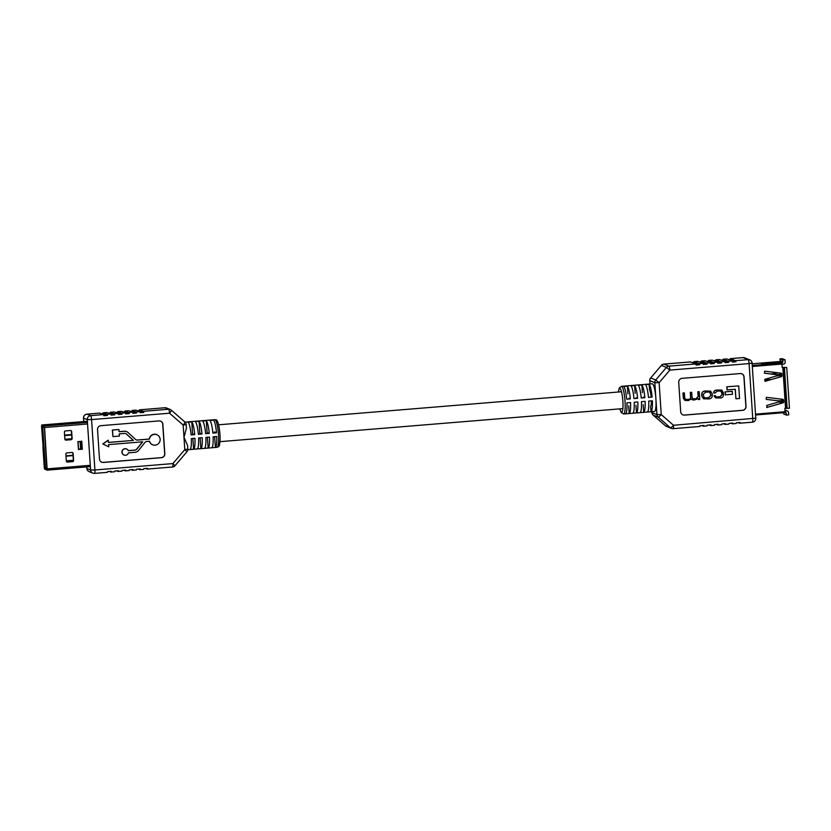 <?xml version="1.0" encoding="UTF-8"?>
<svg xmlns="http://www.w3.org/2000/svg" width="831" height="831" viewBox="0 0 831 831"><rect width="100%" height="100%" fill="white"/><g stroke="black" fill="none" stroke-linecap="round" stroke-linejoin="round"><path stroke-width="1.25" d="M650.985 411.729A13.878 2.441 -94.7 0 0 652.356 400.771L648.731 401.072A13.878 2.441 -94.7 0 1 647.349 412.031L650.985 411.729L650.621 406.266A8.455 1.485 -94.7 0 0 651.369 400.854M651.109 396.688A8.455 1.485 -94.7 0 0 649.53 389.853L649.167 384.389A13.878 2.441 -94.7 0 1 652.117 397.093L651.109 396.688M43.337 447.016L44.521 467.718L47.097 468.757L44.355 427.425L41.768 426.386L43.326 446.943M42.932 447.057L44.292 467.624L44.645 469.131L47.18 470.149L44.573 427.518L44.23 426.012L41.695 424.994L41.55 426.293L43.139 446.953M70.884 430.541A1.111 1.091 -68 0 1 71.445 431.434L71.913 438.415A1.111 1.091 -68 0 1 70.895 439.609L65.815 440.025A1.111 1.091 -68 0 1 65.441 439.994M72.339 452.5A1.111 1.091 -68 0 1 72.899 453.383L73.367 460.374A1.111 1.091 -68 0 1 72.349 461.569L67.269 461.984A1.111 1.091 -68 0 1 66.896 461.943M71.663 431.518L72.131 438.508A1.111 1.091 -68 0 1 71.113 439.703L66.033 440.118A1.111 1.091 -68 0 1 64.87 439.1L64.403 432.12A1.111 1.091 -68 0 1 65.42 430.925L70.51 430.51A1.111 1.091 -68 0 1 71.663 431.518L71.445 431.434M73.128 453.477L73.585 460.457A1.111 1.091 -68 0 1 72.577 461.652L67.488 462.067A1.111 1.091 -68 0 1 66.335 461.06L65.867 454.069A1.111 1.091 -68 0 1 66.885 452.874L71.965 452.459A1.111 1.091 -68 0 1 73.128 453.477L72.899 453.383M80.15 441.645L80.638 448.937L79.215 449.114L81.698 448.917L80.836 448.917L80.358 441.625M81.698 448.917L81.511 441.448L78.062 441.635L78.581 449.415L79.215 449.114M78.727 441.76L81.77 441.178L82.3 449.27L78.581 449.415M81.77 441.178L78.665 441.77M42.443 433.304L42.537 434.81L42.443 433.304L43.025 434.623M44.645 466.503L44.23 460.488L44.645 466.534L45.321 466.804L42.745 428.007L42.069 427.736L42.506 434.312L42.069 427.736A1.111 1.091 112 0 1 42.786 426.615A1.111 1.111 0 0 0 42.049 427.716M47.035 467.853L45.321 466.804M71.684 435.039L64.641 435.61M64.631 435.496L71.674 434.925M64.901 439.287L71.892 438.716M73.024 455.263L65.981 455.845M66.387 461.35L73.315 460.79M66.355 461.247L73.346 460.665M44.469 429.149L46.588 465.568M43.877 426.864L42.745 428.007M45.321 467.479A1.111 1.091 -68 0 1 44.645 466.534L44.625 466.523A1.111 1.111 0 0 0 45.321 467.479L46.609 467.874M42.506 433.709L42.724 434.436L42.506 433.709M65.026 439.589L71.778 439.038M73.055 455.617L66.002 456.188L73.045 455.575M133.407 440.409L126.603 434.135A2.742 2.69 112 0 0 124.588 433.439L119.238 433.886L119.384 436.067L112.933 436.597L112.497 430.063L118.947 429.534L119.093 431.725L124.453 431.289A4.913 4.82 -68 0 1 128.057 432.525L135.484 439.381A2.742 2.69 112 0 0 137.499 440.077L149.414 439.1A5.495 5.391 -68 0 1 160.154 439.298A5.495 5.391 -68 0 1 149.559 441.261L146.807 441.479A2.742 2.69 112 0 0 144.906 442.497L138.465 450.495A4.913 4.82 -68 0 1 135.058 452.303L128.431 452.853A3.293 3.231 -68 0 1 124.079 455.076A3.293 3.231 -68 0 1 122.323 450.818A3.293 3.231 -68 0 1 128.286 450.693L134.913 450.153A2.742 2.69 112 0 0 136.814 449.135L142.714 441.822L108.591 444.616L108.736 446.808L102.795 443.941L108.165 440.212L108.456 442.456L133.407 440.409L108.446 442.393M156.758 434.623A5.495 5.391 112 0 0 149.279 439.048L137.364 440.025A2.742 2.69 -68 0 1 136.222 439.869M139.972 469.66L143.493 469.37A3.698 0.654 -94.7 0 0 143.545 469.38A3.698 0.654 -94.7 0 0 143.877 468.632L147.502 468.331A3.698 0.654 -94.7 0 1 147.18 469.079A3.698 0.654 -94.7 0 1 147.118 469.068L145.654 468.487M94.599 473.379L107.189 472.351A3.698 0.654 -94.7 0 0 107.251 472.361A3.698 0.654 -94.7 0 0 107.573 471.613L111.198 471.312A3.698 0.654 -94.7 0 1 110.876 472.06A3.698 0.654 -94.7 0 1 110.824 472.05L109.36 471.457M110.928 472.039L114.449 471.748A3.698 0.654 -94.7 0 0 114.512 471.759A3.698 0.654 -94.7 0 0 114.834 471.011L118.459 470.72A3.698 0.654 -94.7 0 1 118.137 471.468A3.698 0.654 -94.7 0 1 118.075 471.457L116.62 470.865M118.189 471.447L121.71 471.156A3.698 0.654 -94.7 0 0 121.762 471.167A3.698 0.654 -94.7 0 0 122.095 470.419L125.72 470.117A3.698 0.654 -94.7 0 1 125.398 470.865A3.698 0.654 -94.7 0 1 125.336 470.855L123.881 470.273M125.45 470.855L128.971 470.564A3.698 0.654 -94.7 0 0 129.023 470.575A3.698 0.654 -94.7 0 0 129.356 469.827L132.981 469.525A3.698 0.654 -94.7 0 1 132.659 470.273A3.698 0.654 -94.7 0 1 132.596 470.263L131.142 469.671M132.711 470.253L136.232 469.962A3.698 0.654 -94.7 0 0 136.284 469.972A3.698 0.654 -94.7 0 0 136.616 469.224L140.242 468.933A3.698 0.654 -94.7 0 1 139.92 469.681A3.698 0.654 -94.7 0 1 139.857 469.671L138.403 469.079M137.416 410.732L139.203 410.576A3.698 0.654 85.3 0 1 139.525 409.828A3.698 0.654 85.3 0 1 139.587 409.839L143.285 411.335A3.698 0.654 85.3 0 1 143.794 412.425L140.159 412.727A3.698 0.654 85.3 0 0 139.65 411.625L135.952 410.14L132.326 410.431L136.024 411.927A3.698 0.654 85.3 0 1 136.533 413.028L132.898 413.319A3.698 0.654 85.3 0 0 132.399 412.228L128.701 410.732L125.066 411.033L128.763 412.519A3.698 0.654 85.3 0 1 129.272 413.62L125.637 413.921A3.698 0.654 85.3 0 0 125.138 412.82L121.44 411.324L117.805 411.625L121.503 413.121A3.698 0.654 85.3 0 1 122.012 414.212L118.376 414.513A3.698 0.654 85.3 0 0 117.877 413.412L114.179 411.927L110.544 412.218L114.242 413.713A3.698 0.654 85.3 0 1 114.751 414.814L111.115 415.105A3.698 0.654 85.3 0 0 110.616 414.015L106.919 412.519L103.283 412.82L106.981 414.305A3.698 0.654 85.3 0 1 107.49 415.407L103.865 415.708A3.698 0.654 85.3 0 0 103.356 414.607L99.658 413.111L86.954 414.16L90.652 415.645L103.356 414.607M191.348 438.581A13.878 2.441 85.3 0 1 189.967 449.54L193.602 449.239A13.878 2.441 85.3 0 0 194.973 438.28L191.348 438.581M188.159 422.2A13.878 2.441 85.3 0 1 191.109 434.904L194.734 434.603A13.878 2.441 85.3 0 0 191.784 421.909L188.159 422.2M147.18 469.079L172.536 467.001A3.698 3.698 0 0 0 175.05 465.713L172.91 463.584L184.804 449.613L183.994 437.345L186.435 428.204L186.196 424.558L183.173 425.077L169.555 413.204L91.566 419.593L94.911 469.982L172.91 463.584A3.698 0.654 85.3 0 1 172.536 467.001A3.698 0.654 85.3 0 1 172.474 466.991L147.232 469.068M171.352 410.182L184.898 421.992A3.698 0.686 131.1 0 1 184.939 422.023A3.698 0.686 131.1 0 1 183.173 425.077L183.994 437.345L187.577 445.458L187.827 449.104L184.804 449.613L186.944 451.742L175.05 465.713M195.42 421.608A13.878 2.441 85.3 0 1 198.36 434.312L201.995 434.011A13.878 2.441 85.3 0 0 199.045 421.307L195.42 421.608M198.609 437.989A13.878 2.441 85.3 0 1 197.227 448.948L200.863 448.647A13.878 2.441 85.3 0 0 202.234 437.688L198.609 437.989M202.671 421.016A13.878 2.441 85.3 0 1 205.621 433.709L209.256 433.418A13.878 2.441 85.3 0 0 206.306 420.715L202.671 421.016M205.87 437.386A13.878 2.441 85.3 0 1 204.488 448.345L208.124 448.054A13.878 2.441 85.3 0 0 209.495 437.096L205.87 437.386M209.931 420.413A13.878 2.441 85.3 0 1 212.881 433.117L216.517 432.816A13.878 2.441 85.3 0 0 213.567 420.122L209.931 420.413M213.131 436.794A13.878 2.441 85.3 0 1 211.749 447.753L215.385 447.452A13.878 2.441 85.3 0 0 216.756 436.493L213.131 436.794M191.784 421.909L192.574 433.73L194.734 434.603M192.885 438.456L193.602 449.239M199.045 421.307L199.835 433.138L201.995 434.011M200.146 437.864L200.863 448.647M206.306 420.715L207.096 432.546L209.256 433.418M207.407 437.262L208.124 448.054M214.356 431.943L216.517 432.816M214.668 436.67L215.385 447.452M101.662 462.171A3.698 3.625 112 0 0 103.221 462.4L161.297 457.632A3.698 3.625 112 0 0 164.683 453.653L162.731 424.236A3.698 3.625 112 0 0 160.549 421.13M149.435 441.271A5.495 5.391 112 0 0 152.644 444.814M126.468 448.948A3.293 3.231 112 0 0 122.178 450.766A3.293 3.231 112 0 0 124.016 455.045M142.527 441.832L136.679 449.083A2.742 2.69 -68 0 1 134.778 450.09L128.254 450.631M125.73 433.595A2.742 2.69 -68 0 1 126.468 434.083L133.272 440.357M118.947 429.534L112.362 430.011L112.933 436.597M126.541 431.58A4.913 4.82 112 0 0 124.307 431.227L119.093 431.653M164.818 453.716L162.866 424.288A3.698 3.625 112 0 0 158.991 420.912L100.915 425.669A3.698 3.625 112 0 0 97.528 429.648L99.481 459.065A3.698 3.625 112 0 0 103.356 462.452L161.432 457.684A3.698 3.625 112 0 0 164.818 453.716L164.683 453.653M108.736 446.808L102.795 443.941M102.93 443.993L108.31 440.264M106.804 412.529A3.698 0.654 85.3 0 1 106.856 412.508L103.231 412.81A3.698 0.654 85.3 0 0 102.899 413.558L101.112 413.703M114.065 411.937A3.698 0.654 85.3 0 1 114.117 411.916L110.492 412.218A3.698 0.654 85.3 0 0 110.159 412.965L108.373 413.111M121.326 411.335A3.698 0.654 85.3 0 1 121.378 411.324L117.753 411.615A3.698 0.654 85.3 0 0 117.42 412.363L115.634 412.508M128.587 410.743A3.698 0.654 85.3 0 1 128.639 410.722L125.003 411.023A3.698 0.654 85.3 0 0 124.681 411.771L122.895 411.916M135.9 410.13L132.264 410.431A3.698 0.654 85.3 0 0 131.942 411.179L130.155 411.324M102.899 413.558L107.49 415.407M110.159 412.965L114.751 414.814M117.42 412.363L122.012 414.212M124.681 411.771L129.272 413.62M131.942 411.179L136.533 413.028M139.203 410.576L143.794 412.425M763.014 364.196L779.312 362.493L761.238 363.438L775.988 362.69L763.014 364.196M765.309 381.356L764.987 379.31L776.331 375.996A0.935 0.924 -68 0 1 776.518 375.965L778.335 375.809L778.74 374.947L776.434 374.667A0.935 0.924 -68 0 1 776.247 374.667L764.468 373.202L764.634 371.156L781.078 373.171A0.935 0.924 -68 0 1 781.878 374.033L781.992 375.705A0.935 0.924 -68 0 1 781.317 376.682L764.946 381.315M767.044 407.512L766.722 405.466L778.076 402.152A0.935 0.924 -68 0 1 778.252 402.121L780.07 401.965L780.475 401.103L778.169 400.822A0.935 0.924 -68 0 1 777.982 400.822L766.203 399.368L766.369 397.311L782.812 399.327A0.935 0.924 -68 0 1 783.612 400.189L783.726 401.861A0.935 0.924 -68 0 1 783.051 402.838L766.681 407.47M785.077 410.971L786.562 410.846A1.88 1.839 112 0 1 788.536 412.571L788.681 414.898L786.386 415.095L786.261 413.225A0.935 0.924 -68 0 0 785.274 412.363L785.108 412.373M781.587 403.17L781.327 399.15M779.852 377.014L779.582 372.994M771.76 379.383L764.655 379.964M782.179 367.406L786.739 367.427L789.45 408.25L784.9 408.301L785.025 412.571L755.576 414.991L785.025 412.571M785.544 408.239L782.833 367.416L782.189 367.479L781.961 364.061L752.356 366.492M782.979 399.368A0.935 0.924 -68 0 1 783.488 400.137L783.602 401.809A0.935 0.924 -68 0 1 782.916 402.786L766.92 407.46M780.122 400.687L778.045 400.771A0.935 0.924 -68 0 1 777.858 400.771L766.14 399.337M781.244 373.212A0.935 0.924 -68 0 1 781.753 373.981L781.857 375.654A0.935 0.924 -68 0 1 781.182 376.63L765.174 381.304M778.387 374.532L776.299 374.615A0.935 0.924 -68 0 1 776.112 374.615L764.406 373.171M778.19 361.651L779.249 361.755A0.935 0.924 112 0 0 780.112 360.737L779.987 358.867L782.719 359.979L782.844 361.838A0.935 0.924 -68 0 1 781.981 362.856L781.337 362.908L781.961 364.061M779.987 358.867L782.293 358.68L785.025 359.781L785.181 362.119A1.88 1.839 112 0 1 783.456 364.144L781.971 364.258M782.833 367.416L784.433 367.624L787.144 408.447M786.739 367.427L784.433 367.624M785.025 359.781L782.719 359.979M786.386 415.095L783.654 413.983L783.56 412.695M780.351 373.088L780.6 376.796M782.096 399.244L782.335 402.952M771.168 379.559L764.665 380.089M778.439 372.849L770.742 373.95M780.361 401.83L780.475 403.502M629.202 413.516A13.878 2.441 -94.7 0 0 630.573 402.557L626.948 402.858A13.878 2.441 -94.7 0 1 625.566 413.817L629.202 413.516L628.693 405.829M630.334 398.88A13.878 2.441 -94.7 0 0 627.384 386.176L623.759 386.477A13.878 2.441 -94.7 0 1 626.699 399.181L630.334 398.88L628.932 398.319M636.463 412.924A13.878 2.441 -94.7 0 0 637.834 401.965L634.209 402.256A13.878 2.441 -94.7 0 1 632.827 413.215L636.463 412.924L635.954 405.237M637.595 398.288A13.878 2.441 -94.7 0 0 634.645 385.584L631.009 385.885A13.878 2.441 -94.7 0 1 633.96 398.579L637.595 398.288L636.182 397.717M643.724 412.321A13.878 2.441 -94.7 0 0 645.095 401.373L641.47 401.664A13.878 2.441 -94.7 0 1 640.088 412.623L643.724 412.321L643.204 404.635M644.856 397.685A13.878 2.441 -94.7 0 0 641.906 384.992L638.27 385.283A13.878 2.441 -94.7 0 1 641.22 397.987L644.856 397.685L643.443 397.125M649.167 384.389L645.531 384.691A13.878 2.441 -94.7 0 1 648.481 397.395L652.117 397.093M623.645 413.983A13.878 2.441 85.3 0 0 624.985 400.563A13.878 2.441 85.3 0 0 621.598 386.363A13.878 2.441 85.3 0 0 621.38 386.332L652.231 383.797A13.878 2.441 85.3 0 1 652.449 383.839A13.878 2.441 85.3 0 1 655.888 398.641A13.878 2.441 85.3 0 1 654.496 411.459L623.645 413.983L621.224 412.581L619.833 408.862M739.756 423.197L752.346 422.169A3.698 0.654 -94.7 0 0 752.398 422.179L739.694 423.218A3.698 0.654 85.3 0 0 740.026 422.47L736.391 422.761A3.698 0.654 85.3 0 1 736.069 423.519L732.433 423.81A3.698 0.654 85.3 0 0 732.765 423.062L729.13 423.363A3.698 0.654 85.3 0 1 728.808 424.111L725.172 424.412A3.698 0.654 85.3 0 0 725.505 423.654L721.869 423.955A3.698 0.654 85.3 0 1 721.547 424.703L717.911 425.005A3.698 0.654 85.3 0 0 718.244 424.257L714.608 424.548A3.698 0.654 85.3 0 1 714.286 425.306L710.661 425.597A3.698 0.654 85.3 0 0 710.983 424.849L707.347 425.15A3.698 0.654 85.3 0 1 707.025 425.898L703.4 426.199A3.698 0.654 85.3 0 0 703.722 425.441L700.097 425.742A3.698 0.654 85.3 0 1 699.764 426.49A3.698 0.654 85.3 0 1 699.712 426.48L673.193 428.661M703.4 426.199A3.698 0.654 85.3 0 1 703.338 426.189L701.873 425.597M707.025 425.898A3.698 0.654 85.3 0 1 706.973 425.888L703.452 426.178M710.661 425.597A3.698 0.654 85.3 0 1 710.598 425.586L709.134 425.005M714.286 425.306A3.698 0.654 85.3 0 1 714.224 425.295L710.713 425.576M717.911 425.005A3.698 0.654 85.3 0 1 717.859 424.994L716.395 424.402M721.547 424.703A3.698 0.654 85.3 0 1 721.485 424.693L717.974 424.984M725.172 424.412A3.698 0.654 85.3 0 1 725.12 424.402L723.656 423.81M728.808 424.111A3.698 0.654 85.3 0 1 728.745 424.101L725.234 424.392M732.433 423.81A3.698 0.654 85.3 0 1 732.381 423.8L730.916 423.218M736.069 423.519A3.698 0.654 85.3 0 1 736.006 423.509L732.495 423.789M739.694 423.218A3.698 0.654 85.3 0 1 739.642 423.208L738.177 422.615M735.487 360.685L748.191 359.646L743.143 357.61L730.439 358.649L735.487 360.685A3.698 0.654 -94.7 0 1 735.996 361.786L732.36 362.077A3.698 0.654 -94.7 0 0 731.851 360.986L726.813 358.95L723.178 359.252L728.226 361.277A3.698 0.654 -94.7 0 1 728.735 362.378L725.099 362.68A3.698 0.654 -94.7 0 0 724.59 361.578L719.553 359.543L715.927 359.844L720.965 361.88A3.698 0.654 -94.7 0 1 721.474 362.97L717.839 363.272A3.698 0.654 -94.7 0 0 717.34 362.171L712.292 360.145L708.666 360.436L713.704 362.472A3.698 0.654 -94.7 0 1 714.213 363.573L710.578 363.864A3.698 0.654 -94.7 0 0 710.079 362.773L705.031 360.737L701.406 361.038L706.443 363.064A3.698 0.654 -94.7 0 1 706.952 364.165L703.317 364.466A3.698 0.654 -94.7 0 0 702.818 363.365L697.77 361.329L694.145 361.63L699.183 363.666A3.698 0.654 -94.7 0 1 699.692 364.757L696.066 365.058A3.698 0.654 -94.7 0 0 695.557 363.957L690.509 361.932A3.698 0.654 -94.7 0 0 690.457 361.921A3.698 0.654 -94.7 0 0 690.395 361.932M699.245 391.702L697.947 391.817L698.269 396.688L695.983 398.849L692.94 398.807L692.015 397.041L691.704 392.325L690.405 392.429L690.717 397.041C691.091 398.381 690.249 399.202 688.213 399.482L685.637 399.399L684.723 397.987L684.38 392.928L683.092 393.032L683.435 398.246L684.931 400.417L688.535 400.532L691.288 398.859L693.864 400.095L698.466 398.672L698.559 399.586L699.764 399.482L699.245 391.702L697.811 391.754L698.133 396.636L695.838 398.787L692.877 398.787M698.372 398.818L698.559 399.586M691.247 398.973L692.358 399.877M684.38 392.928L682.947 392.98L683.3 398.194L684.858 400.397M691.704 392.325L690.27 392.377L690.571 396.979C690.945 398.329 690.114 399.14 688.068 399.431L685.575 399.368M735.934 398.787L739.548 398.485L738.717 385.896L726.834 386.81L727.032 389.874L735.3 389.261L735.934 398.787L735.165 389.272M741.751 373.784A3.698 3.625 -68 0 1 743.922 376.89L745.885 406.317A3.698 3.625 -68 0 1 742.499 410.296L684.412 415.053A3.698 3.625 -68 0 1 682.853 414.835M732.194 391.287L725.089 391.868L725.286 394.829L732.527 394.299L732.194 391.287M710.495 391.121L705.737 390.986C703.078 390.975 701.738 392.139 701.707 394.486L701.811 396.2L703.504 398.776M721.734 390.071L716.945 390.061C714.608 390.186 713.549 391.183 713.746 393.073L715.086 393.001L717.195 391.183L719.376 391.006L721.079 391.162L722.139 392.928L722.243 394.559L720.03 396.875L716.208 396.948L715.398 395.639L714.058 395.712L715.522 397.883M721.017 391.131L722.108 394.507L719.885 396.813L716.135 396.917M642.415 392.679L641.906 384.992M635.154 393.271L634.645 385.584M627.893 393.863L627.384 386.176M742.634 410.348L684.557 415.105A3.698 3.625 -68 0 1 680.682 411.729L678.719 382.302A3.698 3.625 -68 0 1 682.106 378.334L740.192 373.566A3.698 3.625 -68 0 1 744.067 376.952L746.02 406.369A3.698 3.625 -68 0 1 742.634 410.348L742.499 410.296M738.717 385.896L726.834 386.81M726.969 386.862L727.177 389.936M732.329 391.339L725.089 391.868M725.224 391.92L725.421 394.881M708.261 398.911C710.921 398.922 712.26 397.758 712.292 395.4L712.188 393.697L710.567 391.141L705.872 391.037C703.213 391.027 701.873 392.19 701.842 394.548L701.956 396.252L703.566 398.807L708.261 398.911M705.945 398.028L708.583 397.81L710.993 395.431L709.84 392.066L705.55 392.139L703.14 394.517L704.293 397.883L708.448 397.758L710.858 395.379L709.778 392.045M704.221 397.852L705.81 397.976M715.398 395.639L714.058 395.712M714.203 395.774L715.595 397.914L719.895 397.956C722.16 398.132 723.375 396.979 723.541 394.496L723.427 392.762L721.807 390.092L717.08 390.123C714.743 390.238 713.684 391.235 713.891 393.125M694.145 361.63A3.698 0.654 -94.7 0 0 694.082 361.62A3.698 0.654 -94.7 0 0 693.76 362.368L691.974 362.513M701.406 361.038A3.698 0.654 -94.7 0 0 701.343 361.028A3.698 0.654 -94.7 0 0 701.021 361.776L699.235 361.921M708.666 360.436A3.698 0.654 -94.7 0 0 708.604 360.425A3.698 0.654 -94.7 0 0 708.282 361.173L706.495 361.329M715.927 359.844A3.698 0.654 -94.7 0 0 715.865 359.833A3.698 0.654 -94.7 0 0 715.543 360.581L713.756 360.727M723.178 359.252A3.698 0.654 -94.7 0 0 723.126 359.241A3.698 0.654 -94.7 0 0 722.804 359.989L721.017 360.135M730.439 358.649A3.698 0.654 -94.7 0 0 730.387 358.639A3.698 0.654 -94.7 0 0 730.054 359.387L728.278 359.543M735.996 361.786L730.054 359.387M728.735 362.378L722.804 359.989M721.474 362.97L715.543 360.581M714.213 363.573L708.282 361.173M706.952 364.165L701.021 361.776M699.692 364.757L693.76 362.368M44.521 467.718L45.674 467.624M44.562 467.915L46.1 467.791M47.201 470.138L90.382 466.596L47.18 470.149M47.325 468.85L90.299 465.318M78.446 449.581L77.906 441.49M44.573 427.518L87.556 423.987M44.23 426.012L87.452 422.46M41.716 424.994L87.369 421.255L41.695 424.994M42.526 434.551L44.23 460.249M64.61 435.122L71.653 434.54L64.61 435.122M65.047 439.63L71.746 439.08M66.314 460.862L73.367 460.281L66.314 460.873M215.032 419.707A13.878 2.441 -94.7 0 0 214.814 419.676L215.852 419.832C216.798 419.302 219.519 422.948 220.122 437.906C219.664 449.342 218.563 445.842 217.088 447.327A13.878 2.441 -94.7 0 0 218.428 433.907A13.878 2.441 -94.7 0 0 215.032 419.707M86.808 466.897L86.912 468.518L90.61 470.014L94.911 469.982A3.698 0.654 85.3 0 1 94.547 473.4A3.698 0.654 85.3 0 1 94.485 473.39A3.698 3.625 112 0 1 92.854 473.14A3.698 3.698 0 0 0 94.547 473.4L107.251 472.361M143.285 411.335L168.641 409.247L164.943 407.761L139.587 409.839M136.024 411.927L139.65 411.625M128.763 412.519L132.399 412.228M121.503 413.121L125.138 412.82M114.242 413.713L117.877 413.412M106.981 414.305L110.616 414.015M86.746 466.897L86.912 468.518A3.698 3.625 112 0 0 89.156 471.655L92.854 473.14A3.698 3.625 112 0 1 90.61 470.014L87.265 419.624L83.567 418.128L83.796 421.535M89.156 471.655A3.698 3.698 0 0 1 86.85 468.466L86.902 468.404M83.505 418.076L83.567 418.128A3.698 3.625 112 0 1 86.954 414.16A3.698 0.654 85.3 0 0 86.891 414.15A3.698 3.698 0 0 0 83.505 418.076L83.734 421.546M86.829 414.17A3.698 0.654 85.3 0 1 86.891 414.15L99.595 413.111M87.265 419.624L91.566 419.593A3.698 0.654 85.3 0 0 90.652 415.645A3.698 3.625 112 0 0 87.265 419.624M164.829 407.772A3.698 0.654 85.3 0 1 164.891 407.751A3.698 0.654 85.3 0 1 164.943 407.761A3.698 3.625 112 0 1 166.574 408.011A3.698 3.698 0 0 0 164.891 407.751L139.525 409.828M168.641 409.247A3.698 0.654 85.3 0 1 169.555 413.204A3.698 0.686 131.1 0 0 171.321 410.14A3.698 3.698 0 0 0 170.272 409.496A3.698 3.625 112 0 0 168.641 409.247M186.134 424.506L186.196 424.558A3.698 3.698 0 0 0 184.939 422.023L171.321 410.14A3.698 0.686 131.1 0 0 171.279 410.119A3.698 3.625 112 0 0 170.272 409.496L166.574 408.011M786.562 410.846L785.025 410.223M755.514 414.139L785.118 411.709M752.284 365.474L781.722 363.064M781.981 362.856L779.249 361.755M778.221 361.651L752.169 363.781L778.211 361.641M782.947 402.775L782.719 399.316M781.213 376.62L780.984 373.161M783.924 367.416L786.635 408.239M780.112 360.737L782.844 361.838M786.261 413.225L784.713 412.602M619.884 408.862A12.029 2.119 -94.7 0 0 621.495 412.259A12.029 2.119 -94.7 0 0 622.876 401.186A12.029 2.119 -94.7 0 0 619.905 388.357A12.029 2.119 -94.7 0 0 618.503 392.003M744.773 357.86A3.698 3.698 0 0 0 743.091 357.6A3.698 0.654 -94.7 0 1 743.143 357.61A3.698 3.625 -68 0 1 744.773 357.86L749.822 359.885A3.698 3.625 112 0 0 748.191 359.646A3.698 0.654 -94.7 0 1 749.105 363.594L752.128 363.074A3.698 3.698 0 0 0 749.822 359.885A3.698 3.625 112 0 1 752.065 363.022L755.795 418.242A3.698 3.698 0 0 1 752.398 422.179A3.698 0.654 -94.7 0 0 752.772 418.762L749.105 363.594L669.848 370.096L659.128 382.675L661.247 414.565L673.505 425.264L755.732 418.19M673.079 428.671A3.698 0.654 -94.7 0 0 673.141 428.671A3.698 0.654 -94.7 0 0 673.505 425.264A3.698 0.686 -48.9 0 1 670.44 427.799L658.183 417.1L653.135 415.074L665.402 425.763L670.44 427.799A3.698 3.625 112 0 0 673.079 428.671M690.509 361.932L663.886 364.113L668.924 366.139L695.557 363.957M699.183 363.666L702.818 363.365M706.443 363.064L710.079 362.773M713.704 362.472L717.34 362.171M720.965 361.88L724.59 361.578M728.226 361.277L731.851 360.986M651.847 411.677L651.899 412.56L656.947 414.596L654.828 382.696L649.79 380.66L650.008 383.984M655.721 380.006L666.431 367.427L661.393 365.401L650.673 377.98L655.721 380.006A3.698 3.625 112 0 0 654.828 382.696L659.128 382.675L655.721 380.006M730.387 358.639L743.091 357.6A3.698 0.654 -94.7 0 0 743.039 357.621M669.848 370.096A3.698 0.654 -94.7 0 0 668.924 366.139A3.698 3.625 112 0 0 666.431 367.427L669.848 370.096M690.457 361.921L663.824 364.103A3.698 3.698 0 0 0 661.31 365.391L661.393 365.401A3.698 3.625 -68 0 1 663.886 364.113A3.698 0.654 -94.7 0 0 663.824 364.103A3.698 0.654 -94.7 0 0 663.761 364.123M650.621 378.043L650.6 377.97A3.698 3.698 0 0 0 649.728 380.608L649.79 380.66A3.698 3.625 -68 0 1 650.673 377.98L661.331 365.463M666.41 426.386A3.698 3.625 -68 0 1 665.402 425.763A3.698 0.686 -48.9 0 1 665.361 425.742A3.698 3.698 0 0 0 666.41 426.386L671.448 428.422A3.698 3.698 0 0 0 673.141 428.671L699.764 426.49M665.33 425.711A3.698 0.686 -48.9 0 0 665.361 425.742L653.104 415.053A3.698 0.686 -48.9 0 0 653.135 415.074A3.698 3.625 112 0 1 651.899 412.56L651.899 412.446M649.946 383.984L649.78 380.556M661.247 414.565L656.947 414.596A3.698 3.625 -68 0 0 658.183 417.1A3.698 0.686 -48.9 0 0 661.247 414.565M653.073 415.012A3.698 0.686 -48.9 0 0 653.104 415.053A3.698 3.698 0 0 1 651.847 412.508L651.784 411.677M220.007 441.656L622.886 408.613M218.626 424.797L621.505 391.754M44.209 460.249L42.506 434.54M214.814 419.676L185.043 422.117M143.545 469.38L139.92 469.681M136.284 469.972L132.659 470.273M129.023 470.575L125.398 470.865M121.762 471.167L118.137 471.468M114.512 471.759L110.876 472.06M217.088 447.327L187.806 449.727M186.944 451.742A3.698 3.698 0 0 0 187.827 449.104M787.393 410.971L785.015 410.015M726.751 358.94L723.126 359.241M719.49 359.532L715.865 359.833M712.229 360.135L708.604 360.425M704.979 360.727L701.343 361.028M697.718 361.319L694.082 361.62M621.38 386.332L619.22 388.098L618.451 392.003"/></g></svg>
